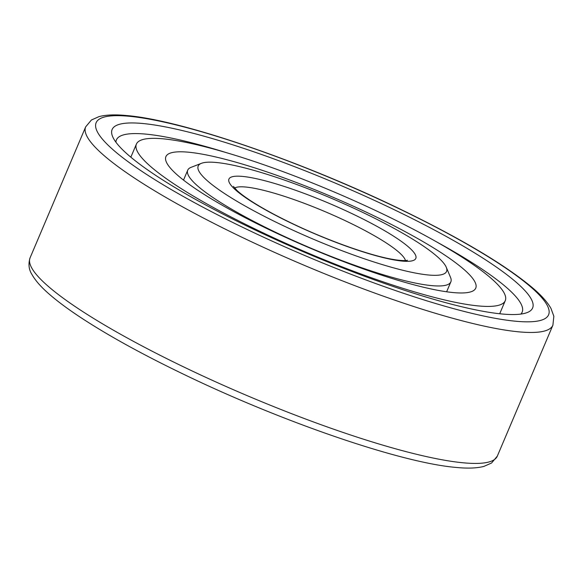 <?xml version="1.0" encoding="UTF-8"?>
<svg xmlns="http://www.w3.org/2000/svg" width="583" height="583" viewBox="0 0 583 583"><rect width="100%" height="100%" fill="white"/><g stroke="black" fill="none" stroke-linecap="round" stroke-linejoin="round"><path stroke-width="0.87" d="M373.302 215.499A168.305 27.882 23 0 0 165.907 156.623A168.305 27.882 23 0 0 268.362 229.272A168.305 27.882 -157 0 0 475.75 288.148A168.305 27.882 -157 0 0 373.302 215.499M383.293 214.187A200.363 33.195 23 0 0 136.4 144.096A200.363 33.195 23 0 0 258.364 230.584A200.363 33.195 -157 0 0 505.264 300.668A200.363 33.195 -157 0 0 383.293 214.187M436.405 241.785A220.396 36.518 -157 0 1 521.909 312.663A220.396 36.518 -157 0 1 520.867 314.077M226.59 152.724A220.396 36.518 23 0 0 116.206 140.452A220.396 36.518 23 0 0 115.915 142.186M393.583 209.399A228.412 37.844 23 0 0 112.628 136.619A228.412 37.844 23 0 0 251.164 228.091A228.412 37.844 -157 0 0 527.156 312.575A228.412 37.844 -157 0 0 393.583 209.399M450.535 277.413A142.922 23.677 -157 0 1 450.848 281.866A142.922 23.677 -157 0 1 274.731 231.874A142.922 23.677 23 0 1 187.726 170.178A142.922 23.677 23 0 1 191.151 167.306L201.419 163.327A134.906 22.351 23 0 0 280.314 224.266A134.906 22.351 -157 0 0 446.257 267.254L450.535 277.413M446.257 267.254A134.906 22.351 -157 0 0 364.433 213.225A134.906 22.351 23 0 0 201.419 163.327M398.998 208.692A245.771 40.723 23 0 0 108.912 116.148A245.771 40.723 23 0 0 245.756 228.806A245.771 40.723 -157 0 0 535.835 321.342A245.771 40.723 -157 0 0 398.998 208.692M85.672 126.861A253.787 42.049 23 0 0 240.167 236.406A253.787 42.049 -157 0 0 552.903 325.183L553.85 316.285L550.964 308.392C547.35 302.023 541.162 295.129 532.396 287.703C504.732 264.558 460.395 238.243 399.377 208.743C300.945 161.105 181.67 120.113 126.883 115.572C115.449 114.421 106.186 114.764 99.095 116.593L91.414 119.989L85.672 126.861L30.083 257.817A253.787 42.049 23 0 0 184.578 367.363A253.787 42.049 -157 0 0 497.314 456.139L552.903 325.183M354.019 214.595A101.515 16.82 -157 0 1 410.541 261.126A101.515 16.82 -157 0 1 290.728 222.903A101.515 16.82 23 0 1 234.206 176.372A101.515 16.82 23 0 1 354.019 214.595M234.599 188.025A93.499 15.493 23 0 1 348.437 222.196A93.499 15.493 -157 0 1 405.447 260.543M130.84 157.184L136.4 144.096M499.704 313.756L505.264 300.668M497.314 456.139L491.571 463.011L483.89 466.407C476.799 468.236 467.537 468.579 456.103 467.428C401.315 462.887 282.041 421.895 183.609 374.257C140.969 353.713 105.785 334.212 78.042 315.746C67.307 308.56 58.256 301.834 50.896 295.559C41.925 288.002 35.621 280.991 31.978 274.527C28.807 269.601 28.173 264.033 30.083 257.817M446.636 291.784L450.848 281.866M183.514 180.096L187.726 170.178M407.4 260.251C407.918 260.171 404.791 261.578 391.339 259.122C368.077 254.924 325.795 239.751 291.106 222.954C275.314 215.338 262.117 208.116 251.521 201.303C244.977 197.047 240.123 193.432 236.953 190.444L233.455 186.414"/></g></svg>
